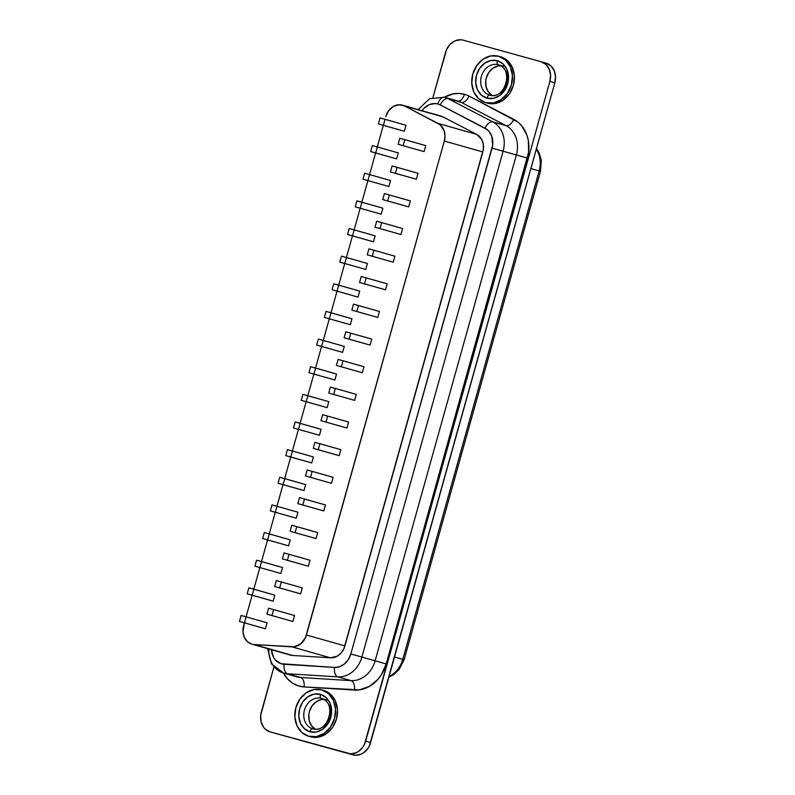 <?xml version="1.0" encoding="UTF-8"?>
<svg xmlns="http://www.w3.org/2000/svg" width="795" height="795" viewBox="0 0 795 795"><rect width="100%" height="100%" fill="white"/><g stroke="black" fill="none" stroke-linecap="round" stroke-linejoin="round"><path stroke-width="1.19" d="M500.522 56.773L507.429 60.589L512.288 67.356L514.385 76.042L513.371 85.333L509.426 93.8L503.136 100.17L495.454 103.459L491.459 103.777L485.636 102.625A24.088 20.064 105.8 0 1 485.536 102.595A24.088 20.064 105.8 0 1 472.796 74.005A24.088 20.064 105.8 0 1 498.584 56.226L505.491 60.042L510.36 66.81L512.457 75.495L511.443 84.787L507.498 93.254L501.198 99.623L493.526 102.913L485.636 102.625L478.729 98.809L473.86 92.041L471.773 83.356L472.777 74.064L476.722 65.597L483.022 59.228L490.694 55.938L498.584 56.226A24.088 20.064 105.8 0 1 498.694 56.256A24.088 20.064 105.8 0 1 511.423 84.846A24.088 20.064 105.8 0 1 485.636 102.625L487.564 103.171A24.088 20.064 -74.2 0 0 513.361 85.393A24.088 20.064 -74.2 0 0 500.621 56.803A24.088 20.064 -74.2 0 0 500.522 56.773L498.793 56.286M486.888 98.133A19.428 16.178 -74.2 0 0 507.707 83.743A19.428 16.178 -74.2 0 0 497.332 60.718A3.627 2.007 105.5 0 0 498.286 64.753A15.801 13.157 105.8 0 1 498.356 64.773A15.801 13.157 105.8 0 1 506.713 83.525A15.801 13.157 105.8 0 1 489.79 95.191A3.627 2.007 105.5 0 0 486.888 98.133A3.627 2.007 -74.5 0 1 489.79 95.191A15.801 13.157 105.8 0 1 481.363 76.449A15.801 13.157 105.8 0 1 498.286 64.753L498.286 64.753A3.627 2.007 -74.5 0 1 497.332 60.718A19.428 16.178 -74.2 0 0 476.523 75.108A19.428 16.178 -74.2 0 0 486.888 98.133L493.248 98.361L499.439 95.708L504.517 90.58L507.707 83.743L508.512 76.26L506.832 69.254L502.907 63.799L497.332 60.718L490.972 60.49L484.781 63.143L479.703 68.271L476.523 75.108L475.708 82.591L477.388 89.596L481.313 95.062L486.888 98.133M308.718 736.269A24.088 20.064 105.8 0 1 308.619 736.24A24.088 20.064 105.8 0 1 295.879 707.649A24.088 20.064 105.8 0 1 321.677 689.871L328.573 693.687L333.443 700.455L335.54 709.14L334.526 718.422L330.581 726.898L324.29 733.258L316.609 736.558L308.718 736.269L301.812 732.453L296.942 725.686L294.856 717.001L295.859 707.709L299.814 699.242L306.105 692.872L313.777 689.583L321.677 689.871A24.088 20.064 105.8 0 1 321.776 689.901A24.088 20.064 105.8 0 1 334.516 718.491A24.088 20.064 105.8 0 1 308.718 736.269L310.646 736.816L308.718 736.269M310.447 736.756A24.088 20.064 -74.2 0 0 310.547 736.786A24.088 20.064 -74.2 0 0 310.646 736.816L308.619 736.24M320.415 694.363A19.428 16.178 -74.2 0 0 299.606 708.743A19.428 16.178 -74.2 0 0 309.971 731.778A3.627 2.007 -74.5 0 1 312.872 728.836A15.801 13.157 105.8 0 1 304.445 710.094A15.801 13.157 105.8 0 1 321.369 698.398A3.627 2.007 -74.5 0 1 320.415 694.363A3.627 2.007 105.5 0 0 321.369 698.398A15.801 13.157 105.8 0 1 321.438 698.417A15.801 13.157 105.8 0 1 329.796 717.169A15.801 13.157 105.8 0 1 312.872 728.836A3.627 2.007 105.5 0 0 309.971 731.778A19.428 16.178 -74.2 0 0 330.79 717.388A19.428 16.178 -74.2 0 0 320.415 694.363L314.055 694.124L307.864 696.788L302.786 701.915L299.606 708.743L298.791 716.235L300.47 723.241L304.406 728.697L309.971 731.778L316.33 732.006L322.522 729.353L327.6 724.225L330.79 717.388L331.595 709.905L329.915 702.889L325.99 697.434L320.415 694.363M457.89 101.045A25.897 21.574 -74.2 0 0 457.781 101.015A25.897 21.574 -74.2 0 1 457.89 101.045A25.897 21.574 -74.2 0 1 461.279 102.396A8.288 4.522 -62.6 0 0 469.05 96.106L513.799 119.359A8.288 4.522 -62.6 0 1 506.037 125.64L461.279 102.396A25.897 21.574 -74.2 0 0 457.89 101.045L444.524 97.258A25.897 21.574 105.8 0 1 444.544 97.258A25.897 21.574 105.8 0 1 444.653 97.288A25.897 21.574 105.8 0 1 448.042 98.64L461.279 102.396A8.288 4.522 117.4 0 0 469.05 96.106A34.185 28.481 105.8 0 0 464.419 94.287L458.894 93.442L453.22 93.89L444.415 97.229A34.185 28.481 105.8 0 1 464.419 94.287A8.288 4.591 -74.5 0 1 457.781 101.015A8.288 4.591 105.5 0 0 464.419 94.287A34.185 28.481 105.8 0 1 469.05 96.106L518.012 122.122L521.669 125.749L526.916 135.12L528.347 140.586L528.605 152.233L386.191 663.914L381.391 674.716L377.923 679.357L369.347 686.423L359.499 689.851L304.088 686.94L297.986 685.757L292.391 683.034L287.542 678.89L283.418 673.027A34.185 28.481 105.8 0 0 304.088 686.94A8.288 4.512 93.5 0 0 300.709 677.509L287.472 673.753A25.897 21.574 105.8 0 1 283.755 673.127L296.992 676.883A25.897 21.574 -74.2 0 0 300.709 677.509L287.472 673.753L337.855 676.863L351.092 680.619L300.709 677.509L351.092 680.619A25.897 21.574 -74.2 0 0 375.131 660.814L361.894 657.058L503.126 151.219L516.362 154.975L375.131 660.814L361.894 657.058A25.897 21.574 105.8 0 1 337.855 676.863L351.092 680.619A25.897 21.574 -74.2 0 0 375.131 660.814L516.362 154.975A25.897 21.574 -74.2 0 0 506.037 125.64L492.801 121.883A25.897 21.574 105.8 0 1 503.126 151.219L516.362 154.975A25.897 21.574 -74.2 0 0 506.037 125.64L461.279 102.396L448.042 98.64A25.897 21.574 -74.2 0 0 444.653 97.288A25.897 21.574 -74.2 0 0 444.544 97.258A8.288 4.591 105.5 0 0 437.906 103.986A17.609 14.668 105.8 0 1 440.281 104.93A8.288 4.522 -62.6 0 1 448.042 98.64L492.801 121.883L506.037 125.64A8.288 4.522 117.4 0 0 513.799 119.359A34.185 28.481 105.8 0 1 527.423 158.066L516.362 154.975L527.423 158.066L386.191 663.914L375.131 660.814L386.191 663.914A34.185 28.481 105.8 0 1 354.461 690.06A8.288 4.512 93.5 0 0 351.092 680.619A8.288 4.512 -86.5 0 1 354.461 690.06L304.088 686.94A8.288 4.512 -86.5 0 0 300.709 677.509A25.897 21.574 -74.2 0 1 296.992 676.883L283.755 673.127A25.897 21.574 105.8 0 1 283.646 673.097A25.897 21.574 105.8 0 1 268.849 648.968M440.341 115.931L404.496 105.964L438.144 123.444A15.542 12.949 105.8 0 1 444.335 141.033L482.833 151.964L344.921 645.918L306.423 634.986A15.542 12.949 105.8 0 1 291.994 646.872L330.491 657.803L292.62 655.458L254.122 644.526A15.542 12.949 105.8 0 1 251.896 644.159L290.394 655.09A15.542 12.949 -74.2 0 0 292.62 655.458A15.542 12.949 105.8 0 1 290.394 655.09L251.896 644.159A15.542 12.949 -74.2 0 0 254.122 644.526L294.289 646.782L300.818 643.801L305.509 637.54L444.335 141.033L445.011 135.707L444.107 130.609L440.052 124.696L404.496 105.964L399.02 104.751L393.396 106.421L388.675 110.644L385.744 116.646A15.542 12.949 105.8 0 1 402.459 105.159A15.542 12.949 105.8 0 1 404.496 105.964L442.994 116.895L476.642 134.365L481.581 139.264L483.251 144.024L483.37 149.311L344.006 648.472L341.154 652.943L337.259 656.153L330.491 657.803L292.62 655.458L254.122 644.526L291.994 646.872L330.491 657.803A15.542 12.949 -74.2 0 0 344.921 645.918L306.423 634.986L444.335 141.033L482.833 151.964A15.542 12.949 -74.2 0 0 476.642 134.365L442.994 116.895A15.542 12.949 -74.2 0 0 440.957 116.08L402.459 105.159M463.266 40.167L460.593 39.75L455.128 40.803L450.228 44.192L446.631 49.399L432.957 97.388L445.508 52.44A16.576 13.803 105.8 0 1 463.266 40.167L541.027 61.712L463.266 40.167M273.907 667.045L260.68 715.411L261.058 721.721L263.503 727.137L265.391 729.254L270.141 731.877L350.575 753.839L356.041 752.785L358.605 751.355L362.937 746.982L364.527 744.19L549.872 81.368L550.567 74.969L549.126 68.996L545.777 64.335L541.027 61.712A16.576 13.803 105.8 0 1 541.097 61.732A16.576 13.803 105.8 0 1 549.872 81.368L365.66 741.149A16.576 13.803 105.8 0 1 347.892 753.431L270.141 731.877A16.576 13.803 105.8 0 1 270.071 731.857A16.576 13.803 105.8 0 1 261.297 712.231L273.907 667.045M323.605 690.418L330.511 694.234L335.381 701.001L337.468 709.687L336.464 718.978L332.509 727.445L326.218 733.815L318.537 737.104L310.646 736.816A24.088 20.064 -74.2 0 0 336.444 719.038A24.088 20.064 -74.2 0 0 323.704 690.448A24.088 20.064 -74.2 0 0 323.605 690.418L321.876 689.931M383.319 125.312L377.287 146.936L383.319 125.312M375.608 152.958L369.566 174.582L375.608 152.958M367.886 180.594L361.844 202.218L367.886 180.594M360.165 208.24L354.133 229.864L360.165 208.24M352.453 235.877L346.411 257.5L352.453 235.877M344.732 263.523L338.7 285.147L344.732 263.523M337.02 291.159L330.978 312.783L337.02 291.159M329.299 318.805L323.257 340.429L329.299 318.805M321.578 346.441L315.545 368.065L321.578 346.441M313.866 374.087L307.824 395.701L313.866 374.087M306.145 401.723L300.113 423.347L306.145 401.723M298.433 429.37L292.391 450.984L298.433 429.37M290.712 457.006L284.67 478.63L290.712 457.006M282.99 484.642L276.958 506.266L282.99 484.642M275.279 512.288L269.237 533.912L275.279 512.288M267.557 539.924L261.525 561.548L267.557 539.924M259.846 567.57L253.804 589.194L259.846 567.57M252.124 595.207L246.082 616.831L252.124 595.207M244.403 622.853L242.952 631.727L244.304 637.332L247.444 641.694L251.896 644.159A15.542 12.949 105.8 0 1 251.836 644.139A15.542 12.949 105.8 0 1 243.598 625.735L244.403 622.853M302.279 587.883L300.609 593.865L274.663 586.531L300.609 593.865L274.663 586.531L279.651 587.912L281.321 581.93L302.279 587.883L300.609 593.865L279.651 587.912L281.321 581.93L276.332 580.549L274.663 586.531L276.332 580.549L302.279 587.883M317.722 532.6L316.042 538.583L290.096 531.249L316.042 538.583L290.096 531.249L295.084 532.63L296.764 526.648L317.722 532.6L316.042 538.583L295.084 532.63L296.764 526.648L291.775 525.266L290.096 531.249L291.775 525.266L317.722 532.6M333.155 477.318L331.485 483.3L305.528 475.966L331.485 483.3L305.528 475.966L310.527 477.348L312.197 471.365L333.155 477.318L331.485 483.3L310.527 477.348L312.197 471.365L307.208 469.984L305.528 475.966L307.208 469.984L333.155 477.318M348.588 422.036L346.918 428.018L320.971 420.684L346.918 428.018L320.971 420.684L325.96 422.075L327.629 416.083L348.588 422.036L346.918 428.018L325.96 422.075L327.629 416.083L322.641 414.702L320.971 420.684L322.641 414.702L348.588 422.036M364.021 366.753L362.351 372.736L336.404 365.402L362.351 372.736L336.404 365.402L341.393 366.793L343.062 360.801L364.021 366.753L362.351 372.736L341.393 366.793L343.062 360.801L338.074 359.42L336.404 365.402L338.074 359.42L364.021 366.753M379.453 311.471L377.784 317.453L351.837 310.13L377.784 317.453L351.837 310.13L356.826 311.511L358.495 305.519L379.453 311.471L377.784 317.453L356.826 311.511L358.495 305.519L353.507 304.137L351.837 310.13L353.507 304.137L379.453 311.471M394.896 256.189L393.217 262.181L367.27 254.847L393.217 262.181L367.27 254.847L372.259 256.228L373.938 250.236L394.896 256.189L393.217 262.181L372.259 256.228L373.938 250.236L368.94 248.855L367.27 254.847L368.94 248.855L394.896 256.189M410.329 200.906L408.66 206.899L382.703 199.565L408.66 206.899L382.703 199.565L387.702 200.946L389.371 194.954L410.329 200.906L408.66 206.899L387.702 200.946L389.371 194.954L384.382 193.573L382.703 199.565L384.382 193.573L410.329 200.906M425.762 145.624L424.093 151.616L398.146 144.283L424.093 151.616L398.146 144.283L403.135 145.664L404.804 139.672L425.762 145.624L424.093 151.616L403.135 145.664L404.804 139.672L399.815 138.29L398.146 144.283L399.815 138.29L425.762 145.624M274.812 595.157L273.132 601.139L247.185 593.805L273.132 601.139L247.185 593.805L252.174 595.187L253.853 589.204L274.812 595.157L273.132 601.139L252.174 595.187L253.853 589.204L248.855 587.823L247.185 593.805L248.855 587.823L274.812 595.157M290.245 539.875L288.575 545.857L262.618 538.523L288.575 545.857L262.618 538.523L267.617 539.904L269.286 533.922L290.245 539.875L288.575 545.857L267.617 539.904L269.286 533.922L264.298 532.541L262.618 538.523L264.298 532.541L290.245 539.875M305.678 484.592L304.008 490.575L278.061 483.241L304.008 490.575L278.061 483.241L283.05 484.632L284.719 478.64L305.678 484.592L304.008 490.575L283.05 484.632L284.719 478.64L279.731 477.258L278.061 483.241L279.731 477.258L305.678 484.592M321.11 429.31L319.441 435.292L293.494 427.958L319.441 435.292L293.494 427.958L298.483 429.35L300.152 423.357L321.11 429.31L319.441 435.292L298.483 429.35L300.152 423.357L295.164 421.976L293.494 427.958L295.164 421.976L321.11 429.31M336.543 374.028L334.874 380.01L308.927 372.686L334.874 380.01L308.927 372.686L313.916 374.067L315.585 368.075L336.543 374.028L334.874 380.01L313.916 374.067L315.585 368.075L310.597 366.694L308.927 372.686L310.597 366.694L336.543 374.028M351.986 318.745L350.307 324.738L324.36 317.404L350.307 324.738L324.36 317.404L329.349 318.785L331.028 312.793L351.986 318.745L350.307 324.738L329.349 318.785L331.028 312.793L326.029 311.411L324.36 317.404L326.029 311.411L351.986 318.745M367.419 263.463L365.74 269.455L339.793 262.121L365.74 269.455L339.793 262.121L344.782 263.503L346.461 257.51L367.419 263.463L365.74 269.455L344.782 263.503L346.461 257.51L341.472 256.129L339.793 262.121L341.472 256.129L367.419 263.463M382.852 208.181L381.183 214.173L355.236 206.839L381.183 214.173L355.236 206.839L360.224 208.22L361.894 202.228L382.852 208.181L381.183 214.173L360.224 208.22L361.894 202.228L356.905 200.847L355.236 206.839L356.905 200.847L382.852 208.181M398.285 152.898L396.616 158.891L370.669 151.557L396.616 158.891L370.669 151.557L375.657 152.938L377.327 146.956L398.285 152.898L396.616 158.891L375.657 152.938L377.327 146.956L372.338 145.564L370.669 151.557L372.338 145.564L398.285 152.898M406.007 125.262L404.327 131.245L378.38 123.911L404.327 131.245L378.38 123.911L383.369 125.302L385.048 119.31L406.007 125.262L404.327 131.245L383.369 125.302L385.048 119.31L380.06 117.928L378.38 123.911L380.06 117.928L406.007 125.262M390.564 180.544L388.894 186.527L362.947 179.193L388.894 186.527L362.947 179.193L367.936 180.574L369.605 174.592L390.564 180.544L388.894 186.527L367.936 180.574L369.605 174.592L364.617 173.211L362.947 179.193L364.617 173.211L390.564 180.544M375.131 235.827L373.461 241.809L347.514 234.475L373.461 241.809L347.514 234.475L352.503 235.857L354.173 229.874L375.131 235.827L373.461 241.809L352.503 235.857L354.173 229.874L349.184 228.493L347.514 234.475L349.184 228.493L375.131 235.827M359.698 291.109L358.028 297.091L332.081 289.758L358.028 297.091L332.081 289.758L337.07 291.139L338.74 285.157L359.698 291.109L358.028 297.091L337.07 291.139L338.74 285.157L333.751 283.775L332.081 289.758L333.751 283.775L359.698 291.109M344.265 346.391L342.595 352.374L316.649 345.04L342.595 352.374L316.649 345.04L321.637 346.421L323.307 340.439L344.265 346.391L342.595 352.374L321.637 346.421L323.307 340.439L318.318 339.058L316.649 345.04L318.318 339.058L344.265 346.391M328.832 401.664L327.152 407.656L301.206 400.322L327.152 407.656L301.206 400.322L306.194 401.704L307.874 395.721L328.832 401.664L327.152 407.656L306.194 401.704L307.874 395.721L302.885 394.34L301.206 400.322L302.885 394.34L328.832 401.664M313.399 456.946L311.72 462.938L285.773 455.605L311.72 462.938L285.773 455.605L290.761 456.986L292.441 451.003L313.399 456.946L311.72 462.938L290.761 456.986L292.441 451.003L287.442 449.612L285.773 455.605L287.442 449.612L313.399 456.946M297.956 512.228L296.287 518.221L270.34 510.887L296.287 518.221L270.34 510.887L275.328 512.268L276.998 506.286L297.956 512.228L296.287 518.221L275.328 512.268L276.998 506.286L272.009 504.895L270.34 510.887L272.009 504.895L297.956 512.228M282.523 567.511L280.854 573.503L254.907 566.169L280.854 573.503L254.907 566.169L259.895 567.551L261.565 561.558L282.523 567.511L280.854 573.503L259.895 567.551L261.565 561.558L256.576 560.177L254.907 566.169L256.576 560.177L282.523 567.511M267.09 622.793L265.421 628.785L239.474 621.452L265.421 628.785L239.474 621.452L244.463 622.833L246.132 616.841L267.09 622.793L265.421 628.785L244.463 622.833L246.132 616.841L241.143 615.459L239.474 621.452L241.143 615.459L267.09 622.793M418.041 173.27L416.371 179.253L390.425 171.919L416.371 179.253L390.425 171.919L395.413 173.3L397.083 167.318L418.041 173.27L416.371 179.253L395.413 173.3L397.083 167.318L392.094 165.936L390.425 171.919L392.094 165.936L418.041 173.27M402.608 228.553L400.938 234.535L374.992 227.201L400.938 234.535L374.992 227.201L379.98 228.582L381.65 222.6L402.608 228.553L400.938 234.535L379.98 228.582L381.65 222.6L376.661 221.219L374.992 227.201L376.661 221.219L402.608 228.553M387.175 283.825L385.505 289.817L359.559 282.483L385.505 289.817L359.559 282.483L364.547 283.865L366.217 277.882L387.175 283.825L385.505 289.817L364.547 283.865L366.217 277.882L361.228 276.501L359.559 282.483L361.228 276.501L387.175 283.825M371.742 339.107L370.072 345.1L344.116 337.766L370.072 345.1L344.116 337.766L349.114 339.147L350.784 333.165L371.742 339.107L370.072 345.1L349.114 339.147L350.784 333.165L345.795 331.773L344.116 337.766L345.795 331.773L371.742 339.107M356.309 394.39L354.63 400.382L328.683 393.048L354.63 400.382L328.683 393.048L333.671 394.429L335.351 388.447L356.309 394.39L354.63 400.382L333.671 394.429L335.351 388.447L330.352 387.056L328.683 393.048L330.352 387.056L356.309 394.39M340.866 449.672L339.197 455.664L313.25 448.33L339.197 455.664L313.25 448.33L318.239 449.712L319.908 443.719L340.866 449.672L339.197 455.664L318.239 449.712L319.908 443.719L314.919 442.338L313.25 448.33L314.919 442.338L340.866 449.672M325.433 504.954L323.764 510.946L297.817 503.613L323.764 510.946L297.817 503.613L302.806 504.994L304.475 499.002L325.433 504.954L323.764 510.946L302.806 504.994L304.475 499.002L299.486 497.62L297.817 503.613L299.486 497.62L325.433 504.954M310 560.236L308.331 566.229L282.384 558.895L308.331 566.229L282.384 558.895L287.373 560.276L289.042 554.284L310 560.236L308.331 566.229L287.373 560.276L289.042 554.284L284.053 552.903L282.384 558.895L284.053 552.903L310 560.236M294.567 615.519L292.898 621.501L266.941 614.177L292.898 621.501L266.941 614.177L271.94 615.559L273.609 609.566L294.567 615.519L292.898 621.501L271.94 615.559L273.609 609.566L268.621 608.185L266.941 614.177L268.621 608.185L294.567 615.519M274.961 733.248A16.576 13.803 -74.2 0 0 275.03 733.268A16.576 13.803 -74.2 0 0 275.1 733.288L352.861 754.833A16.576 13.803 -74.2 0 0 370.619 742.56L365.66 741.149L370.619 742.56L554.84 82.769L549.872 81.368L554.84 82.769A16.576 13.803 -74.2 0 0 546.056 63.143A16.576 13.803 -74.2 0 0 545.986 63.123L541.166 61.752M275.1 733.288L355.544 755.25L361 754.197L363.573 752.766L367.906 748.383L369.496 745.601L554.84 82.769L555.526 76.38L554.095 70.407L550.746 65.746L545.986 63.123M315.446 729.263L311.511 725.726L309.185 720.558L308.818 714.546L309.404 711.515L311.998 705.96L316.122 701.776L321.16 699.62L323.784 699.411A15.801 13.157 -74.2 0 0 309.434 711.436A15.801 13.157 -74.2 0 0 315.317 729.194M492.363 95.619L488.428 92.081L486.103 86.913L485.735 80.901L486.321 77.87L488.915 72.315L493.039 68.141L498.077 65.975L500.701 65.776A15.801 13.157 -74.2 0 0 486.341 77.791A15.801 13.157 -74.2 0 0 492.234 95.549M489.73 95.171A15.801 13.157 105.8 0 1 481.373 76.419A15.801 13.157 105.8 0 1 498.286 64.753M312.813 728.816A15.801 13.157 105.8 0 1 304.455 710.064A15.801 13.157 105.8 0 1 321.369 698.398M389.073 676.475A24.864 20.71 -74.2 0 0 402.787 659.343L394.509 656.998L402.787 659.343L539.159 170.925A24.864 20.71 -74.2 0 0 536.287 149.202A24.864 20.71 105.8 0 1 539.159 170.925L530.881 168.58L539.159 170.925L402.787 659.343A24.864 20.71 105.8 0 1 389.073 676.475M400.551 658.757L404.118 659.731L400.551 658.757M536.466 148.586L539.249 153.157L541.286 160.312L540.491 171.313L539.159 170.925L540.481 171.313L404.118 659.731L399.01 669.678L393.525 674.716L388.894 677.111M283.755 673.127A25.897 21.574 -74.2 0 0 287.472 673.753A8.288 4.512 -86.5 0 1 284.103 664.312A8.288 4.512 93.5 0 0 287.472 673.753L337.855 676.863A8.288 4.512 -86.5 0 1 334.476 667.432A8.288 4.512 93.5 0 0 337.855 676.863A25.897 21.574 -74.2 0 0 361.894 657.058L350.824 653.967L361.894 657.058L503.126 151.219L492.055 148.118L503.126 151.219A25.897 21.574 -74.2 0 0 492.801 121.883A8.288 4.522 117.4 0 0 485.039 128.174A17.609 14.668 105.8 0 1 492.055 148.118L350.824 653.967A17.609 14.668 105.8 0 1 334.476 667.432L284.103 664.312A17.609 14.668 105.8 0 1 271.433 649.704L273.599 657.405L275.587 660.168L280.963 663.706L334.476 667.432L339.654 666.697L344.474 663.954L348.349 659.532L350.824 653.967L492.671 145.117L491.797 136.303L489.094 131.473L487.206 129.605L440.281 104.93A17.609 14.668 -74.2 0 0 437.906 103.986L435.054 103.549L429.25 104.672L424.043 108.269L421.916 110.843M438.144 123.444L476.642 134.365L438.144 123.444M440.281 104.93L485.039 128.174A8.288 4.522 -62.6 0 1 492.801 121.883L448.042 98.64A8.288 4.522 117.4 0 0 440.281 104.93M422.016 110.704A17.609 14.668 105.8 0 1 437.906 103.986A8.288 4.591 -74.5 0 1 444.544 97.258M498.694 56.256L500.621 56.803M503.324 66.184L498.356 64.773C514.127 68.489 505.252 100.2 489.79 95.191M312.872 728.836C328.176 733.815 337.358 702.402 321.438 698.417L326.407 699.829M270.071 731.857L275.03 733.268M541.097 61.732L546.056 63.143M296.883 676.853L283.646 673.097L271.562 664.014L267.557 648.601M290.324 655.07L251.836 644.139M444.524 97.258L429.578 98.679L418.12 109.601M321.776 689.901L323.704 690.448M485.536 102.595L487.464 103.151"/></g></svg>
